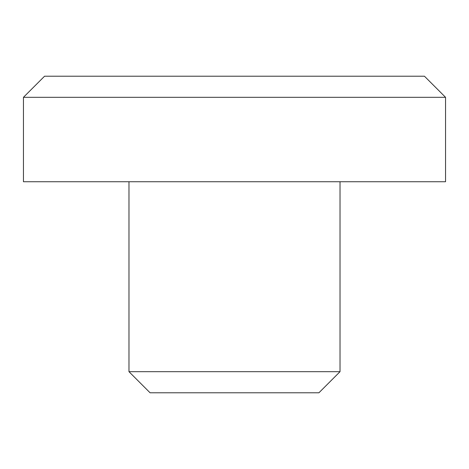 <?xml version="1.0" encoding="UTF-8"?>
<svg xmlns="http://www.w3.org/2000/svg" width="469" height="469" viewBox="0 0 469 469"><rect width="100%" height="100%" fill="white"/><g stroke="black" fill="none" stroke-linecap="round" stroke-linejoin="round"><path stroke-width="0.7" d="M44.555 76.213L424.445 76.213L445.55 97.318L23.45 97.318L44.555 76.213M23.45 97.318L23.45 181.738L445.55 181.738L445.55 97.318M340.025 371.683L318.92 392.788L150.08 392.788L128.975 371.683L340.025 371.683L340.025 181.738M128.975 371.683L128.975 181.738"/></g></svg>
